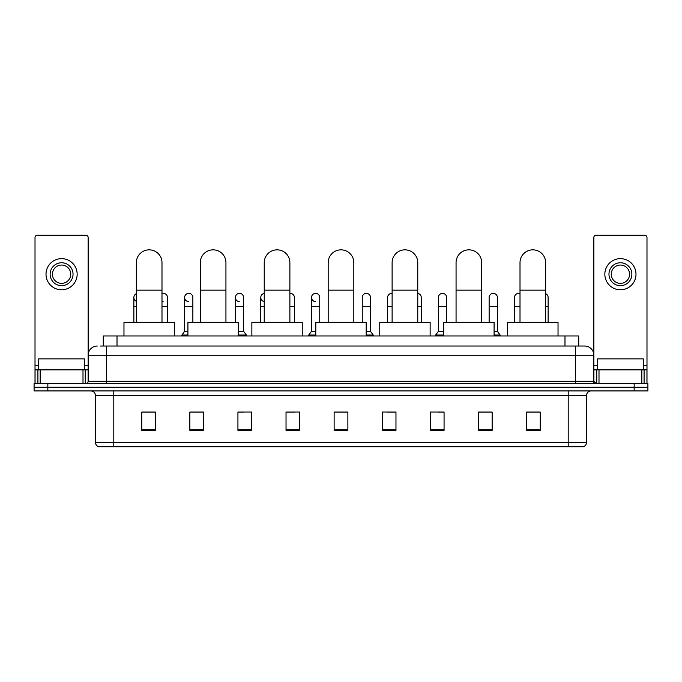 <?xml version="1.0" encoding="UTF-8"?>
<svg xmlns="http://www.w3.org/2000/svg" width="682" height="682" viewBox="0 0 682 682"><rect width="100%" height="100%" fill="white"/><g stroke="black" fill="none" stroke-linecap="round" stroke-linejoin="round"><path stroke-width="1.02" d="M103.272 346.038L103.272 335.962L578.728 335.962L578.728 346.038M100.731 346.038L581.482 346.038M100.518 346.038L106.477 346.038L106.477 355.203L88.149 355.203L88.149 381.306A2.293 2.293 0 0 1 85.864 383.599M97.313 346.038A9.164 9.164 0 0 0 88.149 355.203L88.149 237.481A2.293 2.293 0 0 0 85.864 235.188L37.305 235.188A2.293 2.293 0 0 0 35.012 237.481L35.012 369.857L40.17 369.857L40.17 383.599M584.687 346.038A9.164 9.164 0 0 1 593.852 355.203L575.523 355.203L575.523 346.038L584.551 346.038M641.83 383.599L641.83 369.857L646.988 369.857L646.988 383.599L646.988 237.481A2.293 2.293 0 0 0 644.695 235.188L596.136 235.188A2.293 2.293 0 0 0 593.852 237.481L593.852 381.306L596.136 383.599M47.842 383.599L34.1 383.599L34.1 387.265L47.842 387.265L34.1 387.265L34.1 390.931L47.842 390.931L47.842 387.265L634.158 387.265L47.842 387.265L47.842 383.599L634.158 383.599L634.158 387.265L647.9 387.265L634.158 387.265L634.158 390.931L47.842 390.931M647.9 383.599L647.9 387.265L647.9 383.599L634.158 383.599M586.52 442.413C586.392 444.613 585.292 446.079 583.221 446.812L568.2 446.812L568.2 442.413L586.52 442.413L586.52 395.509A4.578 4.578 0 0 1 591.098 390.931M568.2 446.812L98.779 446.812A4.578 4.578 0 0 1 95.48 442.413L95.48 395.509C95.207 392.73 93.681 391.204 90.902 390.931M540.255 430.368L540.255 412.047L526.513 412.047L526.513 430.368L540.255 430.368M492.157 430.368L492.157 412.047L478.414 412.047L478.414 430.368L492.157 430.368M444.067 430.368L444.067 412.047L430.325 412.047L430.325 430.368L444.067 430.368M395.969 430.368L395.969 412.047L382.227 412.047L382.227 430.368L395.969 430.368M155.487 430.368L155.487 412.047L141.745 412.047L141.745 430.368L155.487 430.368M203.586 430.368L203.586 412.047L189.843 412.047L189.843 430.368L203.586 430.368M251.675 430.368L251.675 412.047L237.933 412.047L237.933 430.368L251.675 430.368M299.773 430.368L299.773 412.047L286.031 412.047L286.031 430.368L299.773 430.368M347.871 430.368L347.871 412.047L334.129 412.047L334.129 430.368L347.871 430.368M647.9 390.931L647.9 387.265L647.9 390.931L634.158 390.931M437.929 412.141L444.067 412.141M488.679 412.141L485.379 412.141M286.031 412.141L294.829 412.141M237.933 412.141L244.071 412.141M196.621 412.141L193.321 412.141M387.171 412.141L395.969 412.141M347.871 412.141L334.129 412.141M203.586 412.141L189.843 412.141M155.487 412.141L141.745 412.141M492.157 412.141L478.414 412.141M540.255 412.141L526.513 412.141M84.483 369.857L84.483 358.868L38.678 358.868L38.678 369.857M82.999 383.599L82.999 369.857L40.17 369.857M82.999 369.857L88.149 369.857M35.012 383.599L35.012 369.857M61.585 262.766A11.449 11.449 0 0 0 50.136 274.215A11.449 11.449 0 0 0 61.585 285.664A11.449 11.449 0 0 0 73.034 274.215A11.449 11.449 0 0 0 61.585 262.766M61.585 265.051A9.164 9.164 0 0 0 52.42 274.215A9.164 9.164 0 0 0 61.585 283.38A9.164 9.164 0 0 0 70.749 274.215A9.164 9.164 0 0 0 61.585 265.051M61.585 289.79A15.575 15.575 0 0 0 77.16 274.215A15.575 15.575 0 0 0 61.585 258.64A15.575 15.575 0 0 0 46.009 274.215A15.575 15.575 0 0 0 61.585 289.79M136.34 322.219L136.34 262.672A12.822 12.822 0 0 1 149.162 249.842A12.822 12.822 0 0 1 161.992 262.672A12.822 12.822 0 0 0 149.162 249.842M161.992 322.219L161.992 262.672M174.362 335.962L174.362 322.219L123.971 322.219L123.971 335.962M200.286 322.219L200.286 262.672A12.822 12.822 0 0 1 213.108 249.842A12.822 12.822 0 0 1 225.938 262.672A12.822 12.822 0 0 0 213.108 249.842M225.938 322.219L225.938 262.672M238.299 335.962L238.299 322.219L187.917 322.219L187.917 335.962M264.232 322.219L264.232 262.672A12.822 12.822 0 0 1 277.054 249.842A12.822 12.822 0 0 1 289.884 262.672A12.822 12.822 0 0 0 277.054 249.842M289.884 322.219L289.884 262.672M302.245 335.962L302.245 322.219L251.863 322.219L251.863 335.962M328.178 322.219L328.178 262.672A12.822 12.822 0 0 1 341 249.842A12.822 12.822 0 0 1 353.822 262.672A12.822 12.822 0 0 0 341 249.842M353.822 322.219L353.822 262.672M366.191 335.962L366.191 322.219L315.809 322.219L315.809 335.962M392.116 322.219L392.116 262.672A12.822 12.822 0 0 1 404.946 249.842A12.822 12.822 0 0 1 417.768 262.672A12.822 12.822 0 0 0 404.946 249.842M417.768 322.219L417.768 262.672M430.137 335.962L430.137 322.219L379.755 322.219L379.755 335.962M456.062 322.219L456.062 262.672A12.822 12.822 0 0 1 468.892 249.842A12.822 12.822 0 0 1 481.714 262.672A12.822 12.822 0 0 0 468.892 249.842M481.714 322.219L481.714 262.672M494.083 335.962L494.083 322.219L443.701 322.219L443.701 335.962M520.008 322.219L520.008 262.672A12.822 12.822 0 0 1 532.838 249.842A12.822 12.822 0 0 1 545.66 262.672A12.822 12.822 0 0 0 532.838 249.842M545.66 322.219L545.66 262.672M558.029 335.962L558.029 322.219L507.638 322.219L507.638 335.962M136.34 301.265A4.126 4.126 0 0 1 136.34 293.703M133.868 322.219L133.868 297.488M163.109 301.597A4.126 4.126 0 0 1 161.992 301.367M161.992 293.601A4.126 4.126 0 0 1 167.491 297.488L167.491 306.644L161.992 306.644M167.491 322.219L167.491 306.644M188.479 301.597A4.126 4.126 0 0 1 184.617 297.488A4.126 4.126 0 0 1 188.999 293.371A4.126 4.126 0 0 1 192.861 297.488L192.861 306.644L184.617 306.644L184.617 297.488M187.917 331.384L184.617 331.384L184.617 306.644M192.861 322.219L192.861 306.644M184.617 331.384L181.872 335.041L181.872 335.962M187.917 335.041L181.872 335.041M239.237 301.597A4.126 4.126 0 0 1 235.375 297.488A4.126 4.126 0 0 1 239.749 293.371A4.126 4.126 0 0 1 243.619 297.488L243.619 306.644L235.375 306.644L235.375 297.488M243.619 306.644L243.619 331.384L238.299 331.384M235.375 322.219L235.375 306.644M243.619 331.384L246.364 335.041L238.299 335.041M246.364 335.041L246.364 335.962M264.232 301.555A4.126 4.126 0 0 1 264.232 293.413M260.746 322.219L260.746 297.488M289.884 293.379A4.126 4.126 0 0 1 294.368 297.488L294.368 306.644L289.884 306.644M294.368 322.219L294.368 306.644M315.365 301.597A4.126 4.126 0 0 1 311.503 297.488A4.126 4.126 0 0 1 315.885 293.371A4.126 4.126 0 0 1 319.747 297.488L319.747 306.644L311.503 306.644L311.503 297.488M315.809 331.384L311.503 331.384L311.503 306.644M319.747 322.219L319.747 306.644M311.503 331.384L308.75 335.041L308.75 335.962M315.809 335.041L308.75 335.041M362.253 297.488A4.126 4.126 0 0 1 366.635 293.371A4.126 4.126 0 0 1 370.497 297.488L370.497 306.644L362.253 306.644L362.253 297.488M370.497 306.644L370.497 331.384L366.191 331.384M362.253 322.219L362.253 306.644M370.497 331.384L373.25 335.041L366.191 335.041M373.25 335.041L373.25 335.962M387.632 322.219L387.632 297.488A4.126 4.126 0 0 1 392.116 293.379M421.254 322.219L421.254 306.644L417.768 306.644M417.768 293.413A4.126 4.126 0 0 1 421.254 297.488L421.254 306.644M438.381 297.488A4.126 4.126 0 0 1 442.763 293.371A4.126 4.126 0 0 1 446.625 297.488L446.625 306.644L438.381 306.644L438.381 297.488M443.701 331.384L438.381 331.384L438.381 306.644M446.625 322.219L446.625 306.644M438.381 331.384L435.636 335.041L435.636 335.962M443.701 335.041L435.636 335.041M489.139 297.488A4.126 4.126 0 0 1 493.521 293.371A4.126 4.126 0 0 1 497.383 297.488L497.383 306.644L489.139 306.644L489.139 297.488M497.383 306.644L497.383 331.384L494.083 331.384M489.139 322.219L489.139 306.644M497.383 331.384L500.128 335.041L494.083 335.041M500.128 335.041L500.128 335.962M514.509 322.219L514.509 297.488A4.126 4.126 0 0 1 520.008 293.601M548.132 322.219L548.132 306.644L545.66 306.644M545.66 293.703A4.126 4.126 0 0 1 548.132 297.488L548.132 306.644M641.83 369.857L599.001 369.857L599.001 383.599M593.852 369.857L599.001 369.857M593.852 383.599L593.852 381.306L575.523 381.306L575.523 355.203L106.477 355.203L106.477 381.306L575.523 381.306L575.523 383.599M620.415 262.766A11.449 11.449 0 0 0 608.966 274.215A11.449 11.449 0 0 0 620.415 285.664A11.449 11.449 0 0 0 631.864 274.215A11.449 11.449 0 0 0 620.415 262.766M620.415 265.051A9.164 9.164 0 0 0 611.251 274.215A9.164 9.164 0 0 0 620.415 283.38A9.164 9.164 0 0 0 629.58 274.215A9.164 9.164 0 0 0 620.415 265.051M620.415 289.79A15.575 15.575 0 0 0 635.991 274.215A15.575 15.575 0 0 0 620.415 258.64A15.575 15.575 0 0 0 604.84 274.215A15.575 15.575 0 0 0 620.415 289.79M643.322 369.857L643.322 358.868L597.517 358.868L597.517 369.857M117.014 346.038L117.014 335.962M564.986 346.038L564.986 335.962M106.477 383.599L106.477 381.306L88.149 381.306M568.2 390.931L568.2 395.509L95.48 395.509M586.52 395.509L568.2 395.509L568.2 442.413L113.8 442.413L113.8 446.812M95.48 442.413L113.8 442.413L113.8 390.931M347.871 429.728L334.129 429.728M299.773 429.728L286.031 429.728M251.675 429.728L237.933 429.728M203.586 429.728L189.843 429.728M155.487 429.728L141.745 429.728M395.969 429.728L382.227 429.728M444.067 429.728L430.325 429.728M492.157 429.728L478.414 429.728M540.255 429.728L526.513 429.728M88.149 365.279L84.483 365.279M38.678 365.279L35.012 365.279M88.114 381.707L88.114 369.857M85.25 369.857L85.25 383.599M35.055 369.857L35.055 383.599M37.911 383.599L37.911 369.857M136.34 290.157L161.992 290.157M200.286 290.157L225.938 290.157M264.232 290.157L289.884 290.157M328.178 290.157L353.822 290.157M392.116 290.157L417.768 290.157M456.062 290.157L481.714 290.157M520.008 290.157L545.66 290.157M136.34 306.644L133.868 306.644M264.232 306.644L260.746 306.644M392.116 306.644L387.632 306.644M520.008 306.644L514.509 306.644M646.988 365.279L643.322 365.279M597.517 365.279L593.852 365.279M646.945 383.599L646.945 369.857M644.089 369.857L644.089 383.599M593.886 369.857L593.886 381.707M596.75 383.599L596.75 369.857"/></g></svg>
